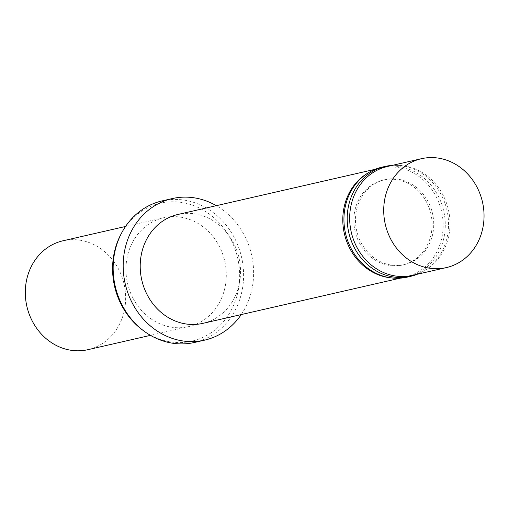 <?xml version="1.0" encoding="UTF-8"?>
<svg xmlns="http://www.w3.org/2000/svg" width="509" height="509" viewBox="0 0 509 509"><rect width="100%" height="100%" fill="white"/><g stroke="black" fill="none" stroke-linecap="round" stroke-linejoin="round"><path stroke-width="0.38" stroke-dasharray="2.54 1.91" d="M142.724 330.156A70.751 63.148 77.1 0 0 230.609 311.349A70.751 63.148 77.1 0 0 208.13 213.201A70.751 63.148 77.1 0 0 120.818 234.515M133.116 298.401A55.856 49.857 77.1 0 0 188.591 326.625A55.856 49.857 77.1 0 0 224.723 261.053A55.856 49.857 77.1 0 0 163.656 217.737A55.856 49.857 77.1 0 0 133.116 298.401M87.949 349.677A55.856 49.857 77.1 0 0 124.075 284.098A55.856 49.857 77.1 0 0 63.008 240.782M194.584 342.442A72.609 64.815 77.1 0 0 241.552 257.198A72.609 64.815 77.1 0 0 162.161 200.883M241.234 314.568A72.609 64.815 77.1 0 0 216.3 205.681M202.843 323.361A55.856 49.857 77.1 0 0 238.969 257.789A55.856 49.857 77.1 0 0 177.902 214.474M391.249 277.895A55.856 49.857 77.1 0 0 405.438 276.966A55.856 49.857 77.1 0 0 441.564 211.388A55.856 49.857 77.1 0 0 380.497 168.072A55.856 49.857 77.1 0 0 367.32 173.41M359.418 242.971A43.564 38.888 77.1 0 0 402.695 264.985A43.564 38.888 77.1 0 0 430.875 213.837A43.564 38.888 77.1 0 0 383.239 180.052A43.564 38.888 77.1 0 0 359.418 242.971M361.059 242.596A43.564 38.888 77.1 0 0 404.331 264.61A43.564 38.888 77.1 0 0 432.51 213.462A43.564 38.888 77.1 0 0 384.88 179.677A43.564 38.888 77.1 0 0 361.059 242.596M407.2 277.131A56.416 50.353 77.1 0 0 443.689 210.904A56.416 50.353 77.1 0 0 382.011 167.156M417.234 274.262A56.416 50.353 77.1 0 0 422.222 271.895A56.416 50.353 77.1 0 0 446.959 210.153A56.416 50.353 77.1 0 0 397.822 165.336A56.416 50.353 77.1 0 0 392.299 165.374M412.309 275.388A55.856 49.857 77.1 0 0 423.946 270.941A55.856 49.857 77.1 0 0 448.435 209.816A55.856 49.857 77.1 0 0 399.788 165.438A55.856 49.857 77.1 0 0 387.374 166.5M163.656 217.737L125.538 226.467M188.591 326.625L150.473 335.355M380.497 168.072L375.248 169.274M405.438 276.966L400.182 278.168M384.88 179.677L383.239 180.052M404.331 264.61L402.695 264.985M399.788 165.438L397.822 165.336M423.946 270.941L422.222 271.895"/><path stroke-width="0.76" d="M216.3 205.681A72.609 64.815 77.1 0 0 172.188 198.593L162.161 200.883A72.609 64.815 77.1 0 0 121.613 233.014L120.818 234.515A70.751 63.148 77.1 0 0 121.645 305.394A70.751 63.148 77.1 0 0 142.724 330.156L144.092 331.168A72.609 64.815 77.1 0 0 194.584 342.442L204.612 340.146A72.609 64.815 77.1 0 0 241.234 314.568M125.538 226.467L63.008 240.782A55.856 49.857 77.1 0 0 32.468 321.453A55.856 49.857 77.1 0 0 87.949 349.677L150.473 335.355M121.613 233.014A72.609 64.815 77.1 0 0 122.459 305.75A72.609 64.815 77.1 0 0 144.092 331.168M172.188 198.593A72.609 64.815 77.1 0 0 132.486 303.453A72.609 64.815 77.1 0 0 204.612 340.146M375.248 169.274L177.902 214.474A55.856 49.857 77.1 0 0 147.362 295.137A55.856 49.857 77.1 0 0 202.843 323.361L400.182 278.168M367.32 173.41A55.856 49.857 77.1 0 0 349.957 248.742A55.856 49.857 77.1 0 0 391.249 277.895M392.299 165.374A56.416 50.353 77.1 0 0 385.281 166.405L382.011 167.156A56.416 50.353 77.1 0 0 351.165 248.627A56.416 50.353 77.1 0 0 407.2 277.131L410.47 276.387A56.416 50.353 77.1 0 0 417.234 274.262M385.281 166.405A56.416 50.353 77.1 0 0 354.436 247.877A56.416 50.353 77.1 0 0 410.47 276.387M421.414 158.706L387.374 166.5A55.856 49.857 77.1 0 0 356.828 247.164A55.856 49.857 77.1 0 0 412.309 275.388L446.348 267.594A55.856 49.857 77.1 0 0 482.475 202.022A55.856 49.857 77.1 0 0 421.414 158.706A55.856 49.857 77.1 0 0 390.874 239.37A55.856 49.857 77.1 0 0 446.348 267.594"/></g></svg>
